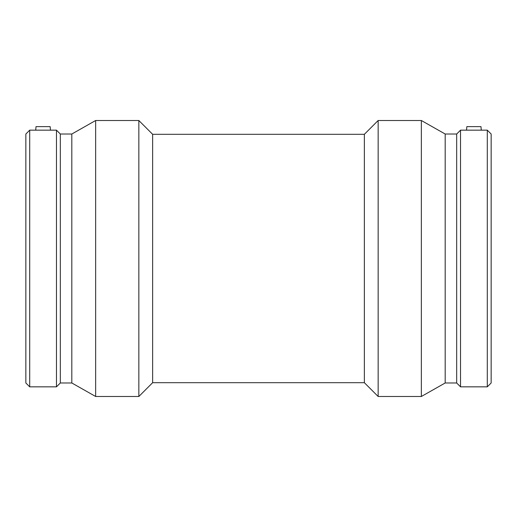 <?xml version="1.0" encoding="UTF-8"?>
<svg xmlns="http://www.w3.org/2000/svg" width="517" height="517" viewBox="0 0 517 517"><rect width="100%" height="100%" fill="white"/><g stroke="black" fill="none" stroke-linecap="round" stroke-linejoin="round"><path stroke-width="0.78" d="M364.356 382.69L152.644 382.69L152.644 134.31L364.356 134.31L364.356 382.69L378.153 396.487L421.355 396.487L421.355 120.513L378.153 120.513L378.153 396.487M50.459 130.168L50.149 126.633L36.022 126.633L35.712 130.168L56.476 130.168L56.476 386.832L29.702 386.832L29.702 130.168L35.712 130.168M466.541 130.168L466.851 126.633L480.978 126.633L481.288 130.168L460.524 130.168L460.524 386.832L487.298 386.832L487.298 130.168L481.288 130.168M29.702 130.168L25.85 134.019L25.85 382.981L29.702 386.832M56.476 386.832L60.321 382.981L60.321 134.019L56.476 130.168M60.321 134.019L71.818 134.019L71.818 382.981L95.645 396.487L138.847 396.487L138.847 120.513L95.645 120.513L95.645 396.487M71.818 134.019L95.645 120.513M152.644 134.31L138.847 120.513M364.356 134.31L378.153 120.513M421.355 396.487L445.182 382.981L445.182 134.019L421.355 120.513M445.182 134.019L456.679 134.019L456.679 382.981L460.524 386.832M456.679 134.019L460.524 130.168M487.298 386.832L491.15 382.981L491.15 134.019L487.298 130.168M60.321 382.981L71.818 382.981M152.644 382.69L138.847 396.487M445.182 382.981L456.679 382.981"/></g></svg>
